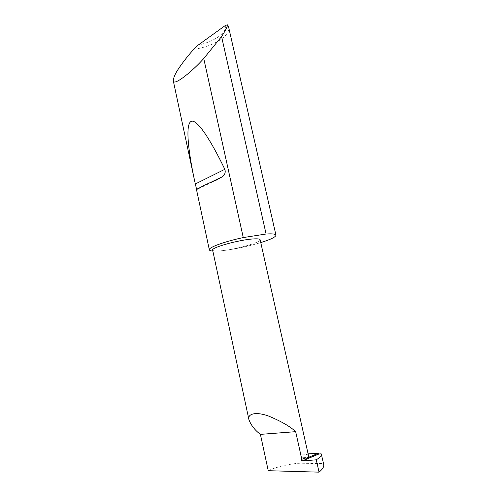 <?xml version="1.0" encoding="UTF-8"?>
<svg xmlns="http://www.w3.org/2000/svg" width="497" height="497" viewBox="0 0 497 497"><rect width="100%" height="100%" fill="white"/><g stroke="black" fill="none" stroke-linecap="round" stroke-linejoin="round"><path stroke-width="0.37" stroke-dasharray="2.48 1.86" d="M212.853 251.072L220.842 250.823C215.723 251.277 212.989 251.041 212.648 250.115M193.755 49.253C212.554 46.954 230.881 35.815 228.626 27.124M260.124 239.747C261.292 242.368 235.106 249.674 220.842 250.823C233.578 249.469 246.885 246.729 260.757 242.598M268.243 470.702C275.934 466.77 294.131 462.813 302.456 463.26L323.385 463.614L323.665 464.341L321.379 454.258M321.161 453.811L323.385 463.614M308.084 453.829L300.437 454.171L302.456 463.26M308.494 455.65C308.053 454.463 305.369 453.972 300.437 454.171M225.539 25.335C227.415 32.56 213.99 41.866 198.309 44.985M216.27 180.119L197.856 189.071M210.89 182.312L199.962 187.63"/><path stroke-width="0.75" d="M316.266 459.812L319.049 472.15L268.243 470.702L260.409 434.372C254.949 430.259 251.128 425.382 248.941 419.741C247.177 413.678 256.017 411.479 268.473 416.014C281.134 421.263 290.198 426.482 295.665 431.669L301.53 458.023L301.244 459.563L302.014 460.986L316.266 459.812C320.018 457.507 321.727 455.668 321.385 454.295L321.161 453.811L318.894 454.016L302.195 460.999M248.941 419.741L212.648 250.115C210.952 247.661 238.591 239.902 252.774 238.97C257.421 238.628 259.875 238.889 260.124 239.747L308.494 455.65C308.662 456.395 307.805 457.327 305.916 458.445L305.605 457.756L301.53 458.023M216.27 180.119C206.851 183.853 200.713 186.835 197.856 189.071L196.57 189.282L194.563 180.56C187.711 148.454 185.505 124.008 191.177 121.38C196.862 118.82 210.057 138.744 224.83 169.303C225.762 172.198 224.967 174.658 222.451 176.683L216.27 180.119M221.364 36.803L203.745 58.522C192.786 70.885 173.714 86.565 173.285 80.8C173.434 77.215 175.957 72.065 180.858 65.355C184.493 60.224 188.798 54.856 193.755 49.253L198.309 44.985L225.539 25.335L227.645 24.85C227.079 27.416 225.048 31.305 221.556 36.517L266.094 234.025C272.344 233.602 275.63 233.981 275.953 235.168C275.779 236.994 270.716 239.473 260.757 242.598M203.745 58.522L243.263 237.572C224.476 241.523 208.336 247.481 209.336 249.811C209.492 250.494 210.666 250.917 212.853 251.072M275.953 235.168L228.626 27.124L227.645 24.85M319.049 472.15C322.659 469.174 324.199 466.59 323.677 464.403L321.385 454.295M308.084 453.829L318.055 453.388L305.916 458.445M318.055 453.388L318.894 454.016M260.409 434.372L295.665 431.669M243.263 237.572L265.833 234.05M305.605 457.756L301.244 459.563M224.83 169.303L195.302 183.971M173.285 80.8L194.563 180.56M196.066 187.599L209.336 249.811M318.714 454.003L302.014 460.986M222.451 176.683L210.89 182.312M199.962 187.63L196.57 189.282"/></g></svg>
